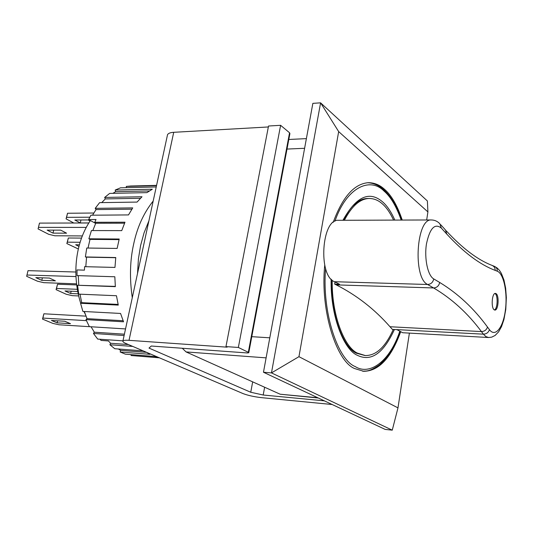 <?xml version="1.0" encoding="UTF-8"?>
<svg xmlns="http://www.w3.org/2000/svg" width="533" height="533" viewBox="0 0 533 533"><rect width="100%" height="100%" fill="white"/><g stroke="black" fill="none" stroke-linecap="round" stroke-linejoin="round"><path stroke-width="0.8" d="M88.025 248.038L90.004 239.39L88.878 238.797L119.219 239.024L117.133 248.431L86.766 248.025L85.387 256.953L115.768 257.532L114.961 267.433L84.574 266.673L84.454 270.138L77.038 269.938L77.032 275.601L114.828 276.767L115.355 286.661L77.578 285.262L78.711 294.129L116.461 295.735L118.279 305.096L80.576 303.277L82.901 311.439L120.551 313.451L123.556 321.805L85.973 319.607L89.357 326.662L125.528 328.928M124.109 335.51L93.455 333.458L97.699 339.081L122.95 340.853M132.777 346.423L109.905 344.751L114.755 348.722L143.15 350.867M146.502 352.3L149.926 354.312L120.172 352.013L125.402 354.179L155.063 356.504L158.627 357.483M159.22 357.736L131.085 355.518L159.427 357.823M132.277 297.727C129.479 278.333 129.959 260.37 133.71 243.841C137.241 227.205 143.73 212.94 153.184 201.048M88.878 238.797L91.429 230.556L121.737 230.629L124.982 222.208L94.721 222.294L96.02 219.516L88.631 219.549L95.66 223.414M92.815 230.562L95.727 223.247L94.721 222.294M85.786 266.707L86.579 257.153L85.387 256.953M131.085 355.518L131.211 354.638M120.172 352.013L120.645 350.374L118.386 348.995M109.905 344.751L110.591 343.265L108.406 340.94L101.083 340.42L99.957 339.241M92.549 215.192L96.053 209.582L95.207 208.336L99.611 202.647L137.054 202.08L142.005 196.75L104.661 197.437L109.651 193.412L146.901 192.633L152.338 189.202L115.195 190.054L120.518 187.816L156.229 186.956M101.73 202.62L105.314 198.916L104.661 197.437M112.896 193.339L115.621 191.687L115.195 190.054M126.421 187.676L126.274 186.41L130.998 186.004M88.631 219.549L90.91 215.205L128.506 214.926L132.724 207.897L95.207 208.336M156.509 185.657L126.274 186.41M115.621 191.687L149.353 190.947M105.314 198.916L140.439 198.303M96.053 209.582L131.878 209.196M95.727 223.247L124.569 223.18M90.004 239.39L119.066 239.617M86.579 257.153L115.748 257.712M115.328 286.394L77.578 285.262M78.251 275.641L78.777 285.048M118.119 304.416L81.722 302.671L80.576 303.277M79.997 294.183L81.722 302.671M123.13 320.739L87.012 318.647L85.973 319.607M84.334 311.512L87.012 318.647M124.396 334.191L94.334 332.206L93.455 333.458M91.063 326.769L94.334 332.206M110.591 343.265L128.386 344.551M146.582 352.346L120.645 350.374M148.9 220.835L144.05 232.894L140.605 245.506L138.413 258.891L137.534 273.409M268.359 126.961L173.718 132.311L129.019 340.334L227.151 347.17L225.959 346.597L268.539 126.008L280.618 125.315L289.552 132.77L289.905 133.623L248.784 352.666M225.959 346.597L238.351 347.456L280.618 125.315M238.351 347.456L248.311 352.306L248.764 352.793L247.192 352.946L151.272 346.024L148.993 348.082L250.743 392.255L252.675 381.861M324.397 400.856L263.202 395.02L250.743 392.255M129.019 340.334C125.755 340.101 123.729 340.294 122.936 340.927C122.55 341.64 123.576 342.506 126.008 343.532L242.968 393.561C247.892 395.426 254.021 396.785 261.363 397.638L332.159 404.507M167.342 135.562L167.549 134.616C168.468 133.243 170.527 132.477 173.718 132.311M264.628 387.238L263.202 395.02M86.426 320.646L42.887 318.074L42.493 319.087L43.899 313.784L86.079 316.156M42.493 319.087L52.82 323.378L58.93 324.764L91.07 326.782M51.415 320.446L64.799 321.252L70.489 323.664L57.138 322.838L51.415 320.446M57.604 320.819L57.138 322.838M43.899 313.784L42.887 318.074M89.824 217.204L66.572 217.351L66.065 218.856L67.538 213.253L93.908 213.02M66.065 218.856L73.834 223.021M88.811 222.934L80.283 222.954L74.827 220.009L88.105 219.949L90.07 221.028M80.969 219.982L80.283 222.954M67.538 213.253L66.572 217.351M75.906 276.567L26.97 275.021L26.65 276.301L28.022 270.651L75.813 272.017M26.65 276.301L37.457 281.197L43.759 282.663L76.466 283.842M35.804 277.62L49.449 278.073L55.399 280.824L41.794 280.351L35.804 277.62M42.387 277.84L41.794 280.351M28.022 270.651L26.97 275.021M77.225 289.299L56.538 288.48L56.072 289.646L57.531 284.229L76.592 284.928M56.072 289.646L66.225 294.249L72.308 295.662L78.578 295.935M78.098 293.836L70.623 293.516L64.999 290.951L77.611 291.464M71.156 291.205L70.623 293.516M57.531 284.229L56.538 288.48M86.219 227.398L38.456 227.384L38.076 228.904L48.643 234.287L54.866 235.779L82.322 235.932M66.565 233.181L53.007 233.128L47.157 230.123L60.749 230.149L66.565 233.181M38.076 228.904L39.489 223.107L88.784 222.981M53.72 230.136L53.007 233.128M39.489 223.107L38.456 227.384M80.13 242.288L67.365 242.169L66.845 243.561L78.358 248.998M78.971 246.446L75.699 244.767L79.404 244.814M66.845 243.561L68.337 238.004L81.516 238.098M68.337 238.004L67.365 242.169M426.673 219.982L427.906 211.921L338.668 131.598L298.953 356.677L397.978 407.878L409.397 333.105M333.198 222.368C342.426 197.17 354.079 183.938 368.15 182.692C374.153 182.666 379.529 184.798 384.28 189.082C391.289 195.038 397.278 205.365 402.248 220.069M400.496 332.246C390.989 358.116 378.723 371.128 363.706 371.294L354.905 368.649C336.949 362.227 319.98 311.325 324.737 265.221M298.953 356.677L271.47 372.9L320.593 102.836L312.858 103.362L263.469 372.241L271.47 372.9L392.261 430.164L385.166 429.405L263.469 372.241M338.668 131.598L320.593 102.836L427.386 200.974L427.906 211.921M397.978 407.878L392.261 430.164M496.243 293.736L495.404 293.377C491.919 293.063 490.96 307.548 494.091 309.76L494.89 310.093C498.368 310.386 499.341 296.062 496.243 293.736M494.917 293.476L495.244 293.703C498.082 295.855 497.622 308.827 494.377 309.953M489.421 329.647C495.277 337.675 503.165 327.622 505.364 310.293C507.709 293.09 503.812 273.649 497.309 271.217L495.164 270.378C479.94 264.628 463.83 252.549 446.827 234.134L441.324 228.071C434.741 222.961 429.778 228.277 426.44 244.027C424.161 258.605 427.792 275.621 433.742 278.932L439.692 282.457C457.934 293.543 473.864 308.4 487.488 327.035L489.421 329.647C488.495 332.512 486.489 334.018 483.391 334.164L485.896 336.589L488.628 337.516L402.675 332.732L396.938 329.641L392.348 329.387L483.391 334.164L481.432 331.573L389.996 326.742L392.208 329.227M335.017 282.004L334.657 284.102L339.541 284.256L334.431 281.71C317.895 275.401 321.652 218.657 338.402 220.302L431.41 219.962C434.688 220.029 437.5 221.288 439.845 223.747L441.324 228.071M334.657 284.102L336.23 284.875C356.624 295.195 374.546 309.153 389.996 326.742M393.574 220.102C390.023 212.52 386.145 206.984 381.921 203.499C378.09 200.155 373.78 198.483 368.996 198.476C359.922 198.869 351.727 206.138 344.405 220.276M332.206 280.205C331.573 315.243 344.585 347.496 357.443 353.119L365.298 355.544C376.118 355.671 385.446 346.97 393.287 329.441M85.533 314.703L83.941 311.492M80.663 303.23C71.409 273.269 76.026 241.582 90.41 220.529M182.286 348.262L186.077 351.927L280.151 394.213L318.361 398.024M248.311 352.306L289.552 132.77M334.431 281.71L427.613 284.495C412.709 277.946 416.313 218.21 431.41 219.962M336.23 284.875L433.622 287.953L427.613 284.495C430.937 284.222 432.976 282.37 433.742 278.932M487.488 327.035C486.556 329.907 484.544 331.419 481.432 331.573C467.787 313.264 451.851 298.72 433.622 287.953C436.913 287.687 438.939 285.855 439.692 282.457M446.221 230.802C462.444 248.318 477.655 259.824 491.852 265.321L494.011 266.18C496.276 267.126 497.376 268.805 497.309 271.217M491.852 265.321C494.131 266.273 495.23 267.959 495.164 270.378M440.724 224.719L445.355 229.843L446.827 234.134M325.603 268.525C321.785 313.031 338.202 360.235 355.245 366.571C369.782 375.912 389.836 361.147 399.59 331.812M401.169 220.069C396.352 206.318 390.616 196.624 383.967 191.001C370.242 176.883 346.67 186.876 334.924 221.235M394.42 329.501C383.4 353.552 370.961 362.114 357.11 355.185C343.732 349.441 330.233 315.529 331.146 279.172M342.932 220.282C356.024 196.777 369.129 190.541 382.234 201.574C386.845 205.392 391.042 211.568 394.826 220.096M266.114 357.863L186.077 351.927M280.151 394.213L317.788 397.751M269.798 337.809L251.789 336.676M287.007 149.067L304.603 148.294M156.575 185.364L130.265 186.024M122.936 340.927L167.549 134.616M488.628 337.516L491.686 337.156L495.084 335.47L498.575 331.892L501.52 326.629L503.925 319.547L505.784 309.4L506.35 297.567L505.65 288.22L503.985 280.078L501.36 273.362L499.461 270.384L497.329 268.139L494.737 266.473M367.523 182.726C373.32 182.986 378.59 185.204 383.34 189.382M364.932 355.518L356.137 353.139C343.225 347.056 330.7 314.87 331.406 279.439M343.405 220.282C351.1 206.051 353.026 205.971 356.73 202.527C360.241 199.942 363.699 198.602 367.11 198.503L368.996 198.476M363.706 371.294L363.286 371.261M306.382 138.62L288.806 139.479M383.607 189.608C390.856 196.051 396.805 206.204 401.456 220.069M399.817 331.932C394.64 346.663 387.791 357.676 379.256 364.958C368.669 372.174 366.238 370.835 362.573 371.188"/></g></svg>
